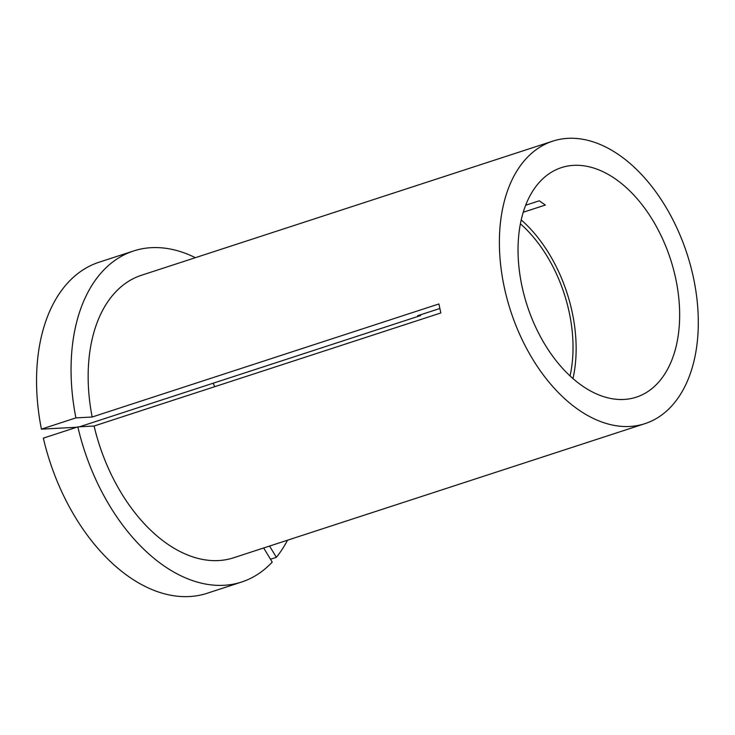 <?xml version="1.0" encoding="UTF-8"?>
<svg xmlns="http://www.w3.org/2000/svg" width="735" height="735" viewBox="0 0 735 735"><rect width="100%" height="100%" fill="white"/><g stroke="black" fill="none" stroke-linecap="round" stroke-linejoin="round"><path stroke-width="1.1" d="M195.391 257.682A174.121 108.633 71.9 0 0 151.41 247.667A174.121 108.633 71.9 0 0 133.623 250.957A174.121 108.633 71.9 0 0 75.907 417.884L92.16 417.021L438.905 303.959L440.835 312.963L94.089 426.024A148.58 92.702 71.9 0 0 218.488 560.566A148.58 92.702 71.9 0 0 233.666 557.764L644.907 423.663A148.58 92.702 71.9 0 0 690.487 265.464A148.58 92.702 71.9 0 0 567.953 138.336A148.58 92.702 71.9 0 0 552.784 141.138A148.58 92.702 71.9 0 0 507.205 299.347A148.58 92.702 71.9 0 0 629.73 426.465A148.58 92.702 71.9 0 0 644.907 423.663M572.96 378.608A120.724 75.319 71.9 0 0 521.225 219.949M523.265 212.25L545.361 205.037L539.279 200.811L525.681 205.24M623.942 399.454A120.724 75.319 71.9 0 0 636.271 397.176A120.724 75.319 71.9 0 0 673.306 268.633A120.724 75.319 71.9 0 0 573.75 165.347A120.724 75.319 71.9 0 0 561.421 167.626A120.724 75.319 71.9 0 0 524.386 296.168A120.724 75.319 71.9 0 0 623.942 399.454M79.481 426.805L420.595 315.572L417.636 315.728L439.852 308.489M420.448 314.81A116.084 72.416 71.9 0 0 420.595 315.572M552.784 141.138L141.543 275.239A148.58 92.702 71.9 0 0 92.16 417.021M214.758 386.683A116.084 72.416 71.9 0 0 213.15 383.22M570.029 375.962A116.084 72.416 71.9 0 0 520.417 223.817M270.498 559.243L276.378 557.323L269.561 546.059M276.378 557.323A174.121 108.633 71.9 0 0 287.514 540.207M133.623 250.957L99.124 262.202A174.121 108.633 71.9 0 0 41.408 429.139L75.907 417.884M76.716 427.255L41.408 429.139M241.585 582.037L207.086 593.292A174.121 108.633 71.9 0 1 43.337 438.143L77.837 426.888A174.121 108.633 71.9 0 0 241.585 582.037A174.121 108.633 71.9 0 0 272.226 562.1L263.681 547.979M77.837 426.888L94.089 426.024"/></g></svg>
